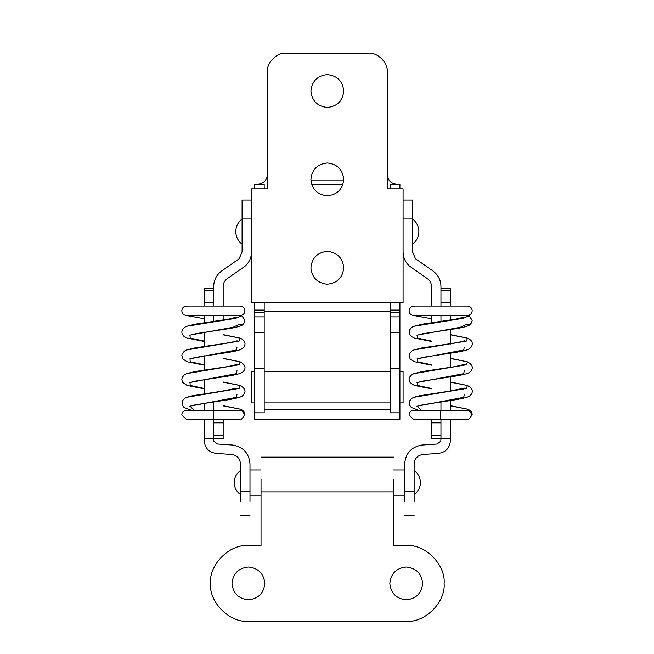 <?xml version="1.0" encoding="UTF-8"?>
<svg xmlns="http://www.w3.org/2000/svg" width="654" height="654" viewBox="0 0 654 654"><rect width="100%" height="100%" fill="white"/><g stroke="black" fill="none" stroke-linecap="round" stroke-linejoin="round"><path stroke-width="0.98" d="M413.729 410.213L412.183 410.499C410.221 411.333 409.183 412.821 409.069 414.947L413.884 419.68M413.802 306.047L467.463 306.047C470.324 306.35 471.902 307.928 472.204 310.781C471.902 313.634 470.324 315.212 467.463 315.514L413.802 315.514C410.933 315.236 409.355 313.658 409.069 310.781C409.355 307.911 410.933 306.334 413.802 306.047L414.611 306.121M463.179 318.236L469.081 315.8L462.223 318.441L413.843 326.305L411.66 327.441L409.478 330.066L409.077 332.068L409.347 333.761L411.26 336.442L414.35 338.061L431.485 341.478M469.081 315.8L472.196 320.264C471.608 323.91 469.49 325.39 465.844 324.703L460.212 327.319L417.309 335.118L417.44 338.102L431.485 341.102M464.25 347.078L463.727 349.98L417.309 358.793L417.44 361.776L431.485 364.777M464.25 370.744L463.727 373.655L417.309 382.467L417.44 385.451L431.485 388.451M464.25 394.419L463.727 397.33L417.309 406.142L421.209 410.213M450.418 405.864L467.438 409.167L469.09 410.499L440.632 410.213L440.632 419.394M450.418 334.84L467.43 338.143L466.433 341.077L413.843 349.98L411.709 351.075L409.494 353.7L409.077 355.621L410.156 358.981L414.211 361.687L431.485 365.153M450.418 358.515L467.43 361.817L466.433 364.752L413.843 373.655L411.652 374.791L409.502 377.342L409.077 379.426L410.091 382.557L414.374 385.419L431.485 388.828M450.418 382.189L467.43 385.492L466.433 388.427L413.843 397.33L411.652 398.466L409.478 401.09L409.347 404.785L411.26 407.458L418.405 410.213M468.517 419.557L472.196 414.947L469.081 410.499L440.632 410.499M431.485 318.711L413.802 315.514M254.717 371.317L251.561 371.317L251.561 402.897L254.717 402.897M254.717 302.524L254.717 312.171L264.183 312.171L264.183 316.863L264.183 302.524L251.561 302.524L251.561 188.883L267.339 188.883L267.339 72.095C266.497 62.727 276.912 52.312 286.28 53.154C276.912 52.312 266.497 62.727 267.339 72.095M399.913 371.317L403.077 371.317L403.077 402.897L399.913 402.897M387.291 72.095C388.141 62.727 377.718 52.312 368.349 53.154C377.718 52.312 388.141 62.727 387.291 72.095L387.291 188.883L403.077 188.883L403.077 302.524L264.183 302.524M368.349 53.154L286.28 53.154M327.319 195.832C317.419 194.786 311.95 189.317 310.903 179.417C311.95 169.517 317.419 164.048 327.319 163.001C337.219 164.048 342.688 169.517 343.726 179.417C342.688 189.317 337.219 194.786 327.319 195.832M327.319 107.444C317.419 106.406 311.95 100.929 310.903 91.037C311.95 81.137 317.419 75.66 327.319 74.621C337.219 75.66 342.688 81.137 343.726 91.037C342.688 100.929 337.219 106.406 327.319 107.444M327.319 284.212C317.419 283.166 311.95 277.697 310.903 267.797C311.95 257.897 317.419 252.428 327.319 251.389C337.219 252.428 342.688 257.897 343.726 267.797C342.688 277.697 337.219 283.166 327.319 284.212M264.183 402.897L390.446 402.897M390.446 412.846L399.913 412.846L390.446 412.854L390.446 302.524M264.183 371.317L390.446 371.317M390.446 368.782L399.913 368.782L399.913 419.288L254.717 419.288L254.717 412.846L264.183 412.854L254.717 412.846L254.717 312.171M254.717 188.883L254.717 184.215L264.183 184.215L264.183 188.883M264.183 412.846L264.183 316.863L254.717 316.863M399.913 188.883L399.913 184.215L390.446 184.215L390.446 188.883M399.913 312.171L399.913 316.863L390.446 316.863L390.446 312.171L399.913 312.171L399.913 302.524M399.913 368.782L399.913 316.863M387.291 174.749C387.896 180.455 391.051 183.611 396.757 184.215L393.585 183.668M390.446 409.813L264.183 409.813M343.015 184.215L311.623 184.215M267.339 174.749C266.742 180.455 263.587 183.611 257.872 184.215L261.044 183.668M264.183 310.086L254.717 310.086M390.446 310.086L399.913 310.086M251.561 218.992L242.086 218.992L242.086 200.05L242.086 251.896L239.119 258.788L221.771 270.911C216.564 274.778 213.866 279.953 213.678 286.436C213.866 279.953 216.564 274.778 221.771 270.911M223.153 319.978L223.153 315.514M223.153 306.047L223.153 286.436C223.243 283.19 224.592 280.607 227.191 278.678L245.013 266.219C249.264 262.385 251.438 257.611 251.561 251.896C251.438 257.611 249.264 262.385 245.013 266.219M213.678 321.351L213.678 315.514M213.678 306.047L204.212 306.047L213.678 306.047L213.678 290.262L204.212 290.262L204.212 288.398L213.678 288.398L213.678 286.436M440.951 419.68L431.485 419.688L431.485 438.63L440.951 438.63L440.788 441.172L437.15 444.017L421.405 445.088C411.137 447.189 405.554 453.459 404.654 463.899L404.654 501.561M440.951 419.688L440.951 438.63L450.418 438.621L450.418 419.68M431.485 322.7L431.485 315.514M431.485 306.047L431.485 286.436C431.387 283.19 430.046 280.607 427.438 278.678L409.617 266.219C405.374 262.385 403.191 257.611 403.077 251.896C403.191 257.611 405.374 262.385 409.617 266.219M403.077 218.992L412.543 218.992L412.543 200.05L412.543 251.896L415.511 258.788L432.866 270.911C438.074 274.778 440.771 279.953 440.951 286.436C440.771 279.953 438.074 274.778 432.866 270.911M440.951 321.351L440.951 315.514M440.951 306.047L450.418 306.047L440.951 306.047L440.951 290.262L450.418 290.262L450.418 288.398L440.951 288.398L440.951 286.436M213.678 435.474L213.678 438.63L223.153 438.63L223.153 419.688L213.678 419.688L213.678 435.474L223.153 435.474M412.543 244.204C416.614 240.983 418.724 236.773 418.854 231.581C418.724 226.382 416.614 222.172 412.543 218.951M242.086 244.204C238.015 240.983 235.906 236.773 235.775 231.581C235.906 226.382 238.015 222.172 242.086 218.951M414.121 501.561L414.121 463.899C414.726 458.184 417.881 455.029 423.588 454.424L437.796 453.459C445.407 452.658 449.617 448.448 450.418 440.837L450.418 438.621M249.983 463.899C249.076 453.459 243.492 447.189 233.233 445.088C243.492 447.189 249.076 453.459 249.983 463.899L249.983 501.561M204.212 290.262L204.212 306.047M213.678 288.398L213.678 290.262M233.233 445.088L217.48 444.017L213.842 441.172L213.678 438.621L204.212 438.621L204.212 419.68M204.212 410.213L204.212 403.093M204.212 393.937L204.212 379.418M204.212 370.262L204.212 355.743M204.212 346.587L204.212 332.068M204.212 322.913L204.212 315.514M213.678 401.924L213.678 410.213M240.508 501.561L240.508 463.899C239.912 458.184 236.756 455.029 231.042 454.424L216.834 453.459C209.223 452.658 205.013 448.448 204.212 440.837C205.013 448.448 209.223 452.658 216.834 453.459M204.212 440.837L204.212 438.621M450.418 290.262L450.418 306.047M404.654 463.899C405.554 453.459 411.137 447.189 421.405 445.088M440.951 401.924L440.951 410.213M440.951 288.398L440.951 290.262M450.418 410.213L450.418 400.191M450.418 391.378L450.418 376.516M450.418 367.712L450.418 352.841M450.418 344.037L450.418 329.166M450.418 320.362L450.418 315.514M450.418 440.837C449.617 448.448 445.407 452.658 437.796 453.459M249.983 495.209L261.028 495.209M393.602 495.209L404.654 495.209M249.983 469.956L261.028 469.956M393.602 469.956L404.654 469.956M240.508 470.586C236.446 473.553 234.345 477.551 234.197 482.578C234.345 487.606 236.446 491.604 240.508 494.571M414.121 470.586C418.184 473.553 420.285 477.551 420.432 482.578C420.285 487.606 418.184 491.604 414.121 494.571M186.455 410.213L184.91 410.499C182.957 411.333 181.918 412.821 181.796 414.947L186.611 419.68M186.537 306.047L240.198 306.047C243.051 306.35 244.629 307.928 244.931 310.781C244.629 313.634 243.051 315.212 240.198 315.514L186.537 315.514C183.66 315.236 182.082 313.658 181.796 310.781C182.082 307.911 183.66 306.334 186.537 306.047L187.338 306.121M235.914 318.236L241.817 315.8L234.949 318.441L186.57 326.305L184.387 327.441L182.204 330.066L181.804 332.068L182.074 333.761L183.987 336.442L187.077 338.061L204.212 341.478M241.817 315.8L244.923 320.264C244.334 323.91 242.217 325.39 238.579 324.703L232.947 327.319L190.036 335.118L190.167 338.102L204.212 341.102M236.985 347.078L236.454 349.98L190.036 358.793L190.167 361.776L204.212 364.777M236.985 370.744L236.454 373.655L190.036 382.467L190.167 385.451L204.212 388.451M236.985 394.419L236.454 397.33L190.036 406.142L193.936 410.213M223.153 405.864L240.165 409.167L241.817 410.499L213.368 410.213L213.368 419.394M223.153 334.84L240.157 338.143L239.16 341.077L186.57 349.98L184.436 351.075L182.221 353.7L181.804 355.621L182.891 358.981L186.938 361.687L204.212 365.153M223.153 358.515L240.157 361.817L239.16 364.752L186.57 373.655L184.379 374.791L182.237 377.342L181.804 379.426L182.818 382.557L187.101 385.419L204.212 388.828M223.153 382.189L240.157 385.492L239.16 388.427L186.57 397.33L184.387 398.466L182.204 401.09L182.074 404.785L183.987 407.458L191.132 410.213M241.252 419.557L244.923 414.947L241.817 410.499L213.368 410.499M204.212 318.711L186.537 315.514M248.406 545.542C229.66 543.85 208.83 564.68 210.523 583.425C208.83 602.162 229.66 622.992 248.406 621.3C229.66 622.992 208.83 602.162 210.523 583.425C208.83 564.68 229.66 543.85 248.406 545.542L261.028 545.542L261.028 479.219M406.232 621.3C424.969 622.992 445.799 602.162 444.107 583.425C445.799 564.68 424.969 543.85 406.232 545.542C424.969 543.85 445.799 564.68 444.107 583.425C445.799 602.162 424.969 622.992 406.232 621.3L248.406 621.3M406.232 545.542L393.602 545.542L393.602 479.219M406.232 599.832C396.332 598.794 390.863 593.317 389.817 583.425C390.863 573.525 396.332 568.048 406.232 567.01C416.132 568.048 421.601 573.525 422.639 583.425C421.601 593.317 416.132 598.794 406.232 599.832M248.406 599.832C238.506 598.794 233.037 593.317 231.99 583.425C233.037 573.525 238.506 568.048 248.406 567.01C258.297 568.048 263.775 573.525 264.813 583.425C263.775 593.317 258.297 598.794 248.406 599.832M264.183 311.418L390.446 311.418M264.183 368.782L254.717 368.782M264.183 332.575L254.717 332.575M390.446 332.575L399.913 332.575M310.961 180.782L343.669 180.782M440.951 435.474L431.485 435.474M440.951 422.844L431.485 422.844M213.678 422.844L223.153 422.844M213.678 302.892L204.212 302.892M249.983 491.44L240.508 491.44M440.951 302.892L450.418 302.892M404.654 491.44L414.121 491.44M393.602 491.882L261.028 491.882M463.261 341.895L464.299 340.75C464.79 340.53 464.013 341.462 452.347 343.35L421.462 348.018L413.843 349.98M416.966 382.615L422.934 381.053L455.2 376.148C467.79 373.957 469.359 372.854 470.725 371.284C473.594 367.834 472.499 364.679 467.43 361.817L450.418 358.302M416.966 358.94L423.122 357.337L455.503 352.424C460.931 351.59 465.035 350.626 467.823 349.547C470.128 348.459 471.493 347.143 471.926 345.598C473.038 342.443 471.534 339.957 467.43 338.143L450.418 334.627M463.261 365.57L464.299 364.425L455.372 366.526L422.484 371.505L413.843 373.655M416.966 406.289L422.778 404.752L454.947 399.864C467.782 397.648 469.351 396.537 470.716 394.967C473.602 391.525 472.507 388.362 467.43 385.492L450.418 381.977M463.261 389.236L464.299 388.092L448.857 391.239L419.664 395.727L413.843 397.33M472.196 414.947C472.147 412.183 470.561 410.254 467.438 409.167L450.418 405.652M416.966 335.265L422.909 333.704L455.151 328.815C460.678 327.965 464.855 327 467.692 325.929C470.112 325.332 471.616 323.444 472.196 320.256M464.307 317.067L455.56 319.152L422.558 324.139L413.843 326.305M467.798 315.506L468.305 315.596M466.621 324.907L465.844 324.768M413.802 419.68L467.463 419.68M440.632 410.213L413.802 410.213M412.543 200.05L403.077 200.05M242.086 200.05L251.561 200.05M240.508 515.663L249.983 515.663M404.654 515.663L414.121 515.663M235.988 341.895L237.026 340.75C237.516 340.53 236.74 341.462 225.082 343.35L194.189 348.018L186.57 349.98M189.701 382.615L195.66 381.053L227.927 376.148C240.525 373.957 242.094 372.854 243.452 371.284C246.321 367.834 245.225 364.679 240.157 361.817L223.153 358.302M189.701 358.94L195.857 357.337L228.238 352.424C233.658 351.59 237.77 350.626 240.549 349.547C242.855 348.459 244.22 347.143 244.653 345.598C245.765 342.443 244.269 339.957 240.157 338.143L223.153 334.627M235.988 365.57L237.026 364.425L228.107 366.526L195.219 371.505L186.57 373.655M189.701 406.289L195.513 404.752L227.682 399.864C240.517 397.648 242.078 396.537 243.443 394.967C246.329 391.525 245.234 388.362 240.157 385.492L223.153 381.977M235.988 389.236L237.026 388.092L221.583 391.239L192.39 395.727L186.57 397.33M244.923 414.947C244.874 412.183 243.288 410.254 240.165 409.167L223.153 405.652M189.701 335.265L195.644 333.704L227.878 328.815C233.404 327.965 237.582 327 240.419 325.929C242.838 325.332 244.343 323.444 244.923 320.256M237.034 317.067L228.295 319.152L195.284 324.139L186.57 326.305M240.533 315.506L241.032 315.596M239.356 324.907L238.579 324.768M186.537 419.68L240.19 419.68M213.368 410.213L186.537 410.213M393.602 457.162L261.028 457.162"/></g></svg>
